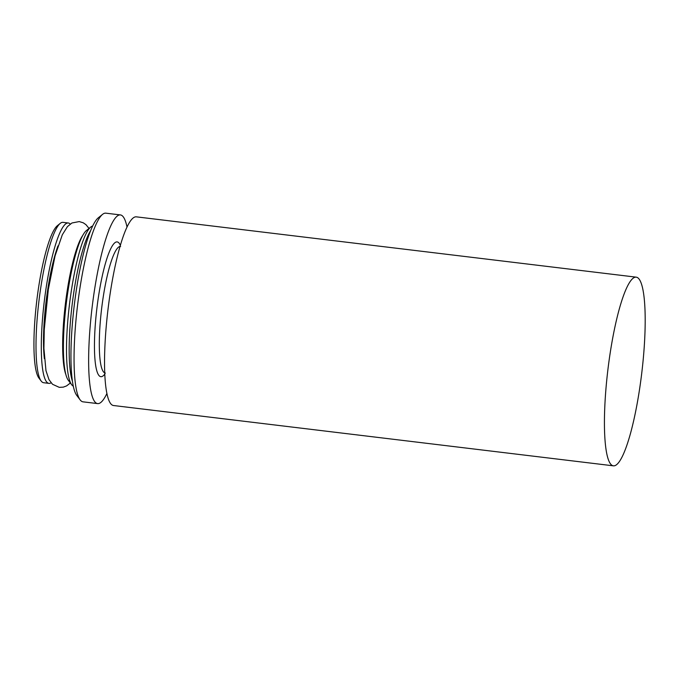 <?xml version="1.0" encoding="UTF-8"?>
<svg xmlns="http://www.w3.org/2000/svg" width="679" height="679" viewBox="0 0 679 679"><rect width="100%" height="100%" fill="white"/><g stroke="black" fill="none" stroke-linecap="round" stroke-linejoin="round"><path stroke-width="1.02" d="M51.086 382.803A80.767 14.454 -83.1 0 1 48.947 383.372A80.767 14.454 -83.1 0 1 46.079 288.202A80.767 14.454 -83.1 0 1 68.307 222.992A80.767 14.454 -83.1 0 1 70.243 224.053M48.947 383.372L43.651 382.727A80.767 14.454 -83.1 0 1 41.198 381.08A80.767 14.454 -83.1 0 1 40.774 287.565A80.767 14.454 -83.1 0 1 60.227 223.374A80.767 14.454 -83.1 0 1 63.003 222.356L68.307 222.992M73.315 386.164A80.767 14.454 -83.1 0 1 71.694 384.755L68.333 380.316A76.702 13.724 -83.1 0 1 67.925 291.52A76.702 13.724 -83.1 0 1 86.403 230.563L90.723 227.058A80.767 14.454 -83.1 0 1 92.633 226.073M71.694 384.755A80.767 14.454 -83.1 0 1 71.27 291.24A80.767 14.454 -83.1 0 1 90.723 227.058M106.934 393.43A95.026 17 -83.1 0 1 97.632 403.598L83.042 401.841A95.026 17 -83.1 0 1 80.164 399.897L76.795 395.458A90.952 16.271 -83.1 0 1 76.32 290.154A90.952 16.271 -83.1 0 1 98.226 217.874L102.554 214.369A95.026 17 -83.1 0 1 105.814 213.164L120.395 214.92A95.026 17 -83.1 0 1 127.007 227.015M80.164 399.897A95.026 17 -83.1 0 1 79.664 289.882A95.026 17 -83.1 0 1 102.554 214.369M97.632 403.598A95.026 17 -83.1 0 1 94.254 291.639A95.026 17 -83.1 0 1 120.395 214.92M610.048 353.878A95.026 17 -83.1 0 1 636.198 277.159A95.026 17 -83.1 0 1 639.576 389.118A95.026 17 -83.1 0 1 613.426 465.836A95.026 17 -83.1 0 1 610.048 353.878M613.426 465.836L113.546 405.524A95.026 17 -83.1 0 1 110.159 293.557A95.026 17 -83.1 0 1 136.309 216.839L636.198 277.159M41.198 381.08L38.958 378.118A78.051 13.97 -83.1 0 1 38.542 287.743A78.051 13.97 -83.1 0 1 57.342 225.717L60.227 223.374M44.373 358.665A70.591 12.629 -83.1 0 1 47.657 290.094A70.591 12.629 -83.1 0 1 57.987 245.9M65.914 374.664A73.986 13.24 -83.1 0 1 67.026 291.86A73.986 13.24 -83.1 0 1 82.711 235.486M72.441 381.216A80.767 14.454 -83.1 0 1 73.926 291.563A80.767 14.454 -83.1 0 1 90.613 230.673M104.77 372.924A63.801 11.416 -83.1 0 1 103.081 297.911A63.801 11.416 -83.1 0 1 120.03 246.418M104.821 374.053A67.875 12.146 -83.1 0 1 98.472 296.672A67.875 12.146 -83.1 0 1 120.353 245.331M89.017 228.441L85.978 224.681L83.254 222.805L79.239 221.575L71.949 222.984L67.433 226.633L62.307 234.79L55.041 255.958L48.345 289.322L44.262 329.57L43.914 348.412L45.968 370.641L49.007 379.697L52.529 384.28L59.277 387.353L63.283 387.14L66.567 385.91L70.37 383.007M105.347 373.085L104.77 372.975M120.633 246.401L120.047 246.367"/></g></svg>
